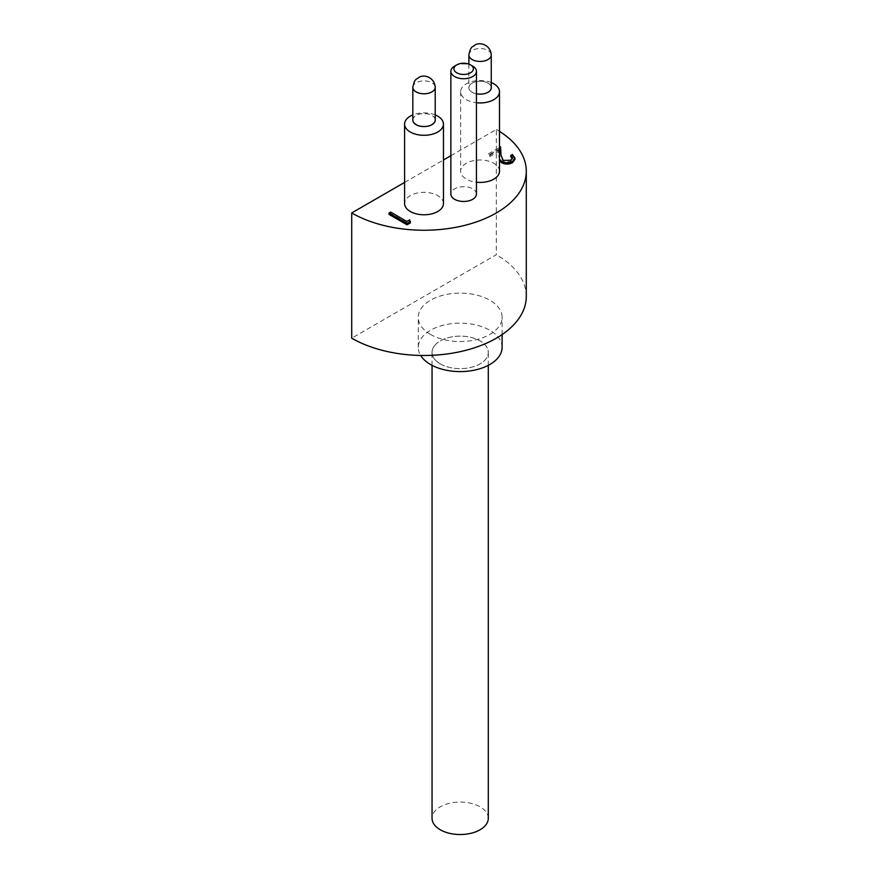 <?xml version="1.0" encoding="UTF-8"?>
<svg xmlns="http://www.w3.org/2000/svg" width="878" height="878" viewBox="0 0 878 878"><rect width="100%" height="100%" fill="white"/><g stroke="black" fill="none" stroke-linecap="round" stroke-linejoin="round"><path stroke-width="0.66" stroke-dasharray="4.39 3.29" d="M476.436 194.082A12.786 7.375 0 0 0 463.65 186.707A12.786 7.375 0 0 0 450.864 194.082M454.606 66.124A12.786 7.375 180 0 1 472.693 66.124M491.252 87.032A11.249 6.497 0 0 0 488.014 83.114A11.249 6.497 0 0 0 472.112 83.114A11.249 6.497 0 0 0 472.112 92.3A11.249 6.497 0 0 0 476.436 93.858A11.184 6.464 180 0 1 475.788 93.683A11.184 6.464 180 0 1 468.874 87.712A11.184 6.464 180 0 1 480.057 81.248A11.184 6.464 180 0 1 491.252 87.712M412.836 120.066A11.184 6.464 180 0 1 424.019 113.602A11.184 6.464 180 0 1 435.214 120.066M434.994 345.164A28.118 16.232 0 0 0 432.053 352.385A28.118 16.232 0 0 0 453.75 368.2A28.118 16.232 0 0 0 485.369 359.618A28.118 16.232 0 0 0 488.3 352.385A28.118 16.232 0 0 0 466.602 336.581A28.118 16.232 0 0 0 434.994 345.164M488.3 818.296A28.118 16.232 0 0 0 466.602 802.492A28.118 16.232 0 0 0 434.994 811.074A28.118 16.232 0 0 0 432.053 818.296M502.106 347.381A41.925 24.211 0 0 0 489.825 330.26A41.925 24.211 0 0 0 444.136 325.014A41.925 24.211 0 0 0 418.257 347.381A41.925 24.211 0 0 0 420.65 355.458M440.273 363.876A28.151 16.254 180 0 1 440.273 340.894A28.151 16.254 180 0 1 480.079 340.894A28.151 16.254 180 0 1 480.079 363.876A28.151 16.254 180 0 1 440.273 363.876M430.527 334.441A41.925 24.211 180 0 1 418.257 317.32A41.925 24.211 180 0 1 444.136 294.964A41.925 24.211 180 0 1 489.825 300.21A41.925 24.211 180 0 1 502.106 317.32A41.925 24.211 180 0 1 476.227 339.687A41.925 24.211 180 0 1 430.527 334.441M491.252 82.554A19.426 11.216 0 0 0 471.113 81.764A19.426 11.216 0 0 0 460.632 91.729A19.426 11.216 0 0 0 466.328 99.653A19.426 11.216 0 0 0 476.436 102.748M435.214 114.908A19.426 11.216 0 0 0 412.836 114.908M435.214 119.386A11.249 6.497 0 0 0 427.784 113.942A11.249 6.497 0 0 0 416.073 115.468A11.249 6.497 0 0 0 412.836 119.386M443.456 203.564A19.426 11.216 0 0 0 437.76 195.629A19.426 11.216 0 0 0 416.589 193.193A19.426 11.216 0 0 0 404.593 203.564M499.494 171.21A19.426 11.216 0 0 0 493.798 163.275A19.426 11.216 0 0 0 472.627 160.839A19.426 11.216 0 0 0 460.632 171.21A19.426 11.216 0 0 0 466.328 179.134A19.426 11.216 0 0 0 476.436 182.229M404.593 182.426L443.456 159.994M450.864 155.713L496.333 129.461L496.333 254.697L351.716 338.195M499.494 131.371A102.265 59.035 0 0 0 496.333 129.461M388.987 214.364L390.611 213.431L406.832 222.792L409.62 221.19L410.41 222.869M499.494 160.52L498.539 151.499L490.133 156.361L488.278 155.285L500.559 148.195L501.031 156.569L503.149 161.739L510.744 161.585L512.401 158.567M510.755 156.756L512.379 155.823L514.958 159.379M526.284 296.446A102.265 59.035 0 0 0 496.333 254.697M409.62 219.851L409.62 221.19M406.832 221.465L406.832 222.792M390.611 212.092L390.611 213.431M510.744 160.257L510.744 161.585M503.149 160.4L503.149 161.739M501.031 155.23L501.031 156.569M500.559 146.856L500.559 148.195M499.494 159.181L498.539 150.171L490.133 155.022L488.278 153.957L488.278 155.285M488.278 153.957L499.494 147.482M490.133 155.022L490.133 156.361M498.539 150.171L498.539 151.499M512.379 154.484L512.379 155.823M468.874 54.985A11.184 6.464 180 0 1 484.338 49.014A11.184 6.464 180 0 1 491.252 54.985M412.836 87.339A11.184 6.464 180 0 1 428.299 81.369A11.184 6.464 180 0 1 435.214 87.339M498.847 155.56L498.847 156.899M468.874 64.116L468.874 87.712M488.3 365.336L488.3 352.385M432.053 365.336L432.053 352.385M502.106 334.573L502.106 317.32M418.257 347.381L418.257 317.32M460.632 91.729L460.632 171.21M512.522 159.203L512.522 157.875"/><path stroke-width="1.32" d="M450.864 71.348L450.864 194.082A12.786 7.375 0 0 0 454.606 199.306A12.786 7.375 0 0 0 468.545 200.897A12.786 7.375 0 0 0 476.436 194.082L476.436 71.348A12.786 7.375 180 0 1 468.545 78.164A12.786 7.375 180 0 1 454.606 76.562A12.786 7.375 180 0 1 450.864 71.348A12.786 7.375 180 0 1 454.606 66.124L456.779 64.873A9.713 5.608 0 0 0 456.779 72.808A9.713 5.608 0 0 0 470.52 72.808A9.713 5.608 0 0 0 470.52 64.873A9.713 5.608 0 0 0 456.779 64.873M470.52 64.873L472.693 66.124A12.786 7.375 180 0 1 476.436 71.348M491.252 54.985A11.184 6.464 180 0 1 475.788 60.944A11.184 6.464 180 0 1 468.874 54.985C470.663 45.579 472.979 46.984 474.965 45.074C478.697 42.111 490.242 43.626 491.252 54.985L491.252 87.712A11.184 6.464 180 0 1 476.436 93.814A11.249 6.497 0 0 0 491.252 87.032M435.214 87.339L435.214 120.066A11.184 6.464 180 0 1 419.75 126.037A11.184 6.464 180 0 1 412.836 120.066L412.836 87.339C414.625 77.933 416.94 79.338 418.927 77.429C422.658 74.454 434.204 75.98 435.214 87.339A11.184 6.464 180 0 1 419.75 93.298A11.184 6.464 180 0 1 412.836 87.339M432.053 365.336L432.053 818.296A28.118 16.232 0 0 0 453.75 834.1A28.118 16.232 0 0 0 485.369 825.518A28.118 16.232 0 0 0 488.3 818.296L488.3 365.336M420.65 355.458A41.925 24.211 0 0 0 430.527 364.502A41.925 24.211 0 0 0 476.227 369.748A41.925 24.211 0 0 0 502.106 347.381L502.106 334.573M476.436 102.748A19.426 11.216 0 0 0 499.494 91.729A19.426 11.216 0 0 0 493.798 83.794A19.426 11.216 0 0 0 491.252 82.554M412.836 114.908A19.426 11.216 0 0 0 404.593 124.072A19.426 11.216 0 0 0 410.289 132.007A19.426 11.216 0 0 0 437.76 132.007A19.426 11.216 0 0 0 443.456 124.072A19.426 11.216 0 0 0 437.76 116.148A19.426 11.216 0 0 0 435.214 114.908M412.836 119.386A11.249 6.497 0 0 0 419.179 125.927A11.249 6.497 0 0 0 431.976 124.654A11.249 6.497 0 0 0 435.214 119.386M404.593 124.072L404.593 203.564A19.426 11.216 0 0 0 410.289 211.488A19.426 11.216 0 0 0 431.46 213.925A19.426 11.216 0 0 0 443.456 203.564L443.456 124.072M476.436 182.229A19.426 11.216 0 0 0 499.494 171.21L499.494 91.729M351.716 212.948A102.265 59.035 0 0 0 463.156 225.756A102.265 59.035 0 0 0 526.284 171.21L526.284 296.446A102.265 59.035 0 0 1 463.156 350.991A102.265 59.035 0 0 1 351.716 338.195L351.716 212.948L404.593 182.426M443.456 159.994L450.864 155.713M526.284 171.21A102.265 59.035 0 0 0 499.494 131.371M410.41 222.869L407.063 224.801L388.987 214.364L388.987 213.025L390.611 212.092L406.832 221.465L409.62 219.851L410.41 222.869M512.401 158.567L510.755 156.756L510.755 155.428L512.379 154.484L514.958 158.04L512.511 161.365L512.511 162.704C508.933 164.493 505.322 164.504 501.678 162.759L499.494 160.52M514.958 158.04L514.958 159.379L512.511 162.704M410.41 221.541L407.063 223.462L407.063 224.801M407.063 223.462L388.987 213.025M499.494 147.482L500.559 146.856L501.031 155.23L503.149 160.4L510.744 160.257L512.522 157.875L510.755 155.428M512.511 161.365C508.933 163.154 505.322 163.165 501.678 161.42L501.678 162.759M501.678 161.42L499.494 159.181M468.874 54.985L468.874 64.116"/></g></svg>
